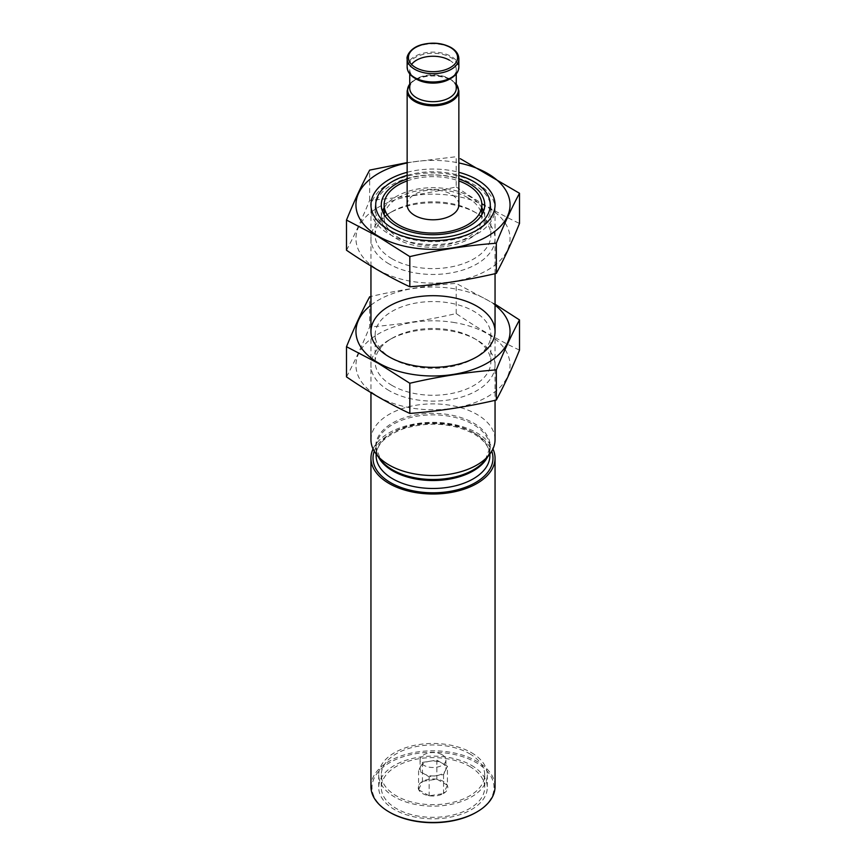 <?xml version="1.0" encoding="UTF-8"?>
<svg xmlns="http://www.w3.org/2000/svg" width="866" height="866" viewBox="0 0 866 866"><rect width="100%" height="100%" fill="white"/><g stroke="black" fill="none" stroke-linecap="round" stroke-linejoin="round"><path stroke-width="0.65" stroke-dasharray="4.33 3.25" d="M443.284 793.613L443.63 793.408A14.787 8.541 180 0 0 447.343 785.397L447.224 785.126A14.787 8.541 180 0 0 437.059 779.27L436.594 779.194A14.787 8.541 180 0 0 422.716 781.338L422.37 781.533A14.787 8.541 180 0 0 418.657 789.543L418.776 789.824A14.787 8.541 180 0 0 428.941 795.681L429.406 795.757A14.787 8.541 180 0 0 443.284 793.613L429.406 795.757M469.567 766.367A51.711 29.855 180 0 1 484.711 787.475A51.711 29.855 180 0 1 433 817.331A51.711 29.855 180 0 1 381.289 787.475A51.711 29.855 180 0 1 413.212 759.893A51.711 29.855 180 0 1 469.567 766.367M437.059 779.27L447.224 785.126M422.716 781.338L436.594 779.194M418.657 789.543L422.37 781.533M428.941 795.681L418.776 789.824M447.343 785.397L443.63 793.408M449.454 60.187A23.263 13.434 180 0 1 456.263 69.681A23.263 13.434 180 0 1 449.454 79.174M416.546 79.174A23.263 13.434 180 0 1 409.737 69.681A23.263 13.434 180 0 1 411.567 64.452M409.737 88.256A23.263 13.434 180 0 1 416.546 78.763A23.263 13.434 180 0 1 449.454 78.763L449.454 78.763A23.263 13.434 180 0 1 456.263 88.256M409.737 84.121A25.395 14.668 180 0 1 415.041 79.629A25.395 14.668 180 0 1 450.959 79.629L449.454 78.763L450.959 79.629A25.395 14.668 180 0 1 456.263 84.121M407.15 204.863A25.85 14.928 180 0 1 423.106 191.072A25.85 14.928 180 0 1 451.283 194.309A25.85 14.928 180 0 1 458.85 204.863M407.15 180.929A48.864 28.21 180 0 1 458.85 180.929M467.553 197.578A48.864 28.21 180 0 1 481.864 217.528A48.864 28.21 180 0 1 433 245.738A48.864 28.21 180 0 1 384.136 217.528A48.864 28.21 180 0 1 414.305 191.462A48.864 28.21 180 0 1 467.553 197.578M384.136 207.764A51.711 29.855 180 0 1 469.567 196.42A51.711 29.855 180 0 1 481.864 207.764M483.531 211.196A51.711 29.855 180 0 1 484.711 217.528A51.711 29.855 180 0 1 433 247.384A51.711 29.855 180 0 1 381.289 217.528A51.711 29.855 180 0 1 382.469 211.196M407.15 179.013A51.711 29.855 180 0 1 458.85 179.013M407.15 175.343A57.286 33.081 180 0 1 458.85 175.343M476.874 183.419L476.874 183.419A62.049 35.82 180 0 1 495.049 208.749A62.049 35.82 180 0 1 433 244.569A62.049 35.82 180 0 1 370.951 208.749A62.049 35.82 180 0 1 389.126 183.419A62.049 35.82 180 0 1 476.874 183.419L473.507 181.47L476.874 183.419M370.951 439.701A62.049 35.82 180 0 1 409.261 406.609A62.049 35.82 180 0 1 476.874 414.37A62.049 35.82 180 0 1 495.049 439.701M373.051 448.934A62.049 35.82 180 0 1 416.914 423.571A62.049 35.82 180 0 1 476.874 432.838A62.049 35.82 180 0 1 492.949 448.934M370.951 786.631A62.049 35.82 180 0 1 409.261 753.539A62.049 35.82 180 0 1 476.874 761.301A62.049 35.82 180 0 1 495.049 786.631M389.852 812.384A61.01 35.225 180 0 1 389.862 762.567A61.01 35.225 180 0 1 476.138 762.567A61.01 35.225 180 0 1 476.148 812.384M471.385 765.306A54.287 31.349 180 0 1 487.287 787.475A54.287 31.349 180 0 1 433 818.814A54.287 31.349 180 0 1 378.713 787.475A54.287 31.349 180 0 1 412.227 758.519A54.287 31.349 180 0 1 471.385 765.306M471.385 752.641A54.287 31.349 180 0 1 487.287 774.81A54.287 31.349 180 0 1 433 806.149A54.287 31.349 180 0 1 378.713 774.81A54.287 31.349 180 0 1 412.227 745.853A54.287 31.349 180 0 1 471.385 752.641M469.567 753.701A51.711 29.855 180 0 1 484.711 774.81A51.711 29.855 180 0 1 433 804.666A51.711 29.855 180 0 1 381.289 774.81A51.711 29.855 180 0 1 413.212 747.228A51.711 29.855 180 0 1 469.567 753.701M447.419 766.248L436.865 760.153L422.446 762.383L418.581 770.708L429.135 776.802L436.345 775.687L443.554 774.572L447.419 766.248L447.419 785.245M436.865 760.153L436.865 779.151M422.446 762.383L422.446 781.381M418.581 770.708L418.581 789.705M429.135 776.802L429.135 795.8M443.554 774.572L443.554 793.57M420.519 766.54A12.925 7.458 0 0 0 420.075 768.478A12.925 7.458 0 0 0 423.864 773.749A12.925 7.458 0 0 0 436.345 775.687A12.925 7.458 0 0 0 445.481 770.404A12.925 7.458 0 0 0 445.925 768.478A12.925 7.458 0 0 0 442.136 763.195A12.925 7.458 0 0 0 429.655 761.268A12.925 7.458 0 0 0 420.519 766.54M442.136 754.751A12.925 7.458 180 0 1 445.925 760.034A12.925 7.458 180 0 1 433 767.493A12.925 7.458 180 0 1 420.075 760.034A12.925 7.458 180 0 1 428.053 753.139A12.925 7.458 180 0 1 442.136 754.751M407.15 162.96A77.042 44.48 180 0 1 458.85 162.96M407.15 172.302A62.049 35.82 180 0 1 458.85 172.302M346.497 250.22C354.216 235.844 361.945 219.195 369.674 200.273C398.512 198.087 427.339 193.627 456.176 186.894L456.176 156.724L407.15 162.613M452.94 195.673A77.042 44.48 180 0 1 499.725 260.882A77.042 44.48 180 0 1 378.518 270.095A77.042 44.48 180 0 1 366.275 216.403A77.042 44.48 180 0 1 452.94 195.673M456.176 186.894C477.177 201.291 498.286 213.48 519.503 223.45M389.126 263.968A62.049 35.82 180 0 1 389.126 213.307A62.049 35.82 180 0 1 476.874 213.307A62.049 35.82 180 0 1 476.874 263.968A62.049 35.82 180 0 1 389.126 263.968M392.092 231.904L392.092 231.904A57.849 33.395 180 0 1 375.151 208.295A57.849 33.395 180 0 1 433 174.889A57.849 33.395 180 0 1 490.849 208.295A57.849 33.395 180 0 1 473.908 231.904A57.849 33.395 180 0 1 392.092 231.904L389.126 230.194L392.092 231.904M392.092 258.826A57.849 33.395 180 0 1 375.151 235.206A57.849 33.395 180 0 1 392.092 211.596A57.849 33.395 180 0 1 473.908 211.596A57.849 33.395 180 0 1 490.849 235.206A57.849 33.395 180 0 1 455.137 266.068A57.849 33.395 180 0 1 392.092 258.826M369.674 200.273L369.674 170.104M370.951 305.146A77.042 44.48 180 0 1 495.049 305.146M495.049 304.183L456.176 283.377C427.339 285.564 398.512 290.023 369.674 296.757L369.674 326.926C398.512 324.739 427.339 320.279 456.176 313.546C477.177 327.943 498.286 340.132 519.503 350.113M452.94 322.325A77.042 44.48 180 0 1 499.725 387.535A77.042 44.48 180 0 1 378.518 396.747A77.042 44.48 180 0 1 366.275 343.055A77.042 44.48 180 0 1 452.94 322.325M346.497 376.872C354.216 362.497 361.945 345.848 369.674 326.926M389.126 390.62A62.049 35.82 180 0 1 389.126 339.959A62.049 35.82 180 0 1 476.874 339.959A62.049 35.82 180 0 1 476.874 390.62A62.049 35.82 180 0 1 389.126 390.62M392.092 358.567L392.092 358.567A57.849 33.395 180 0 1 375.151 334.947A57.849 33.395 180 0 1 433 301.552A57.849 33.395 180 0 1 490.849 334.947A57.849 33.395 180 0 1 473.908 358.567A57.849 33.395 180 0 1 392.092 358.567L389.126 356.846L392.092 358.567M392.092 385.478A57.849 33.395 180 0 1 375.151 361.869A57.849 33.395 180 0 1 392.092 338.249A57.849 33.395 180 0 1 473.908 338.249A57.849 33.395 180 0 1 490.849 361.869A57.849 33.395 180 0 1 455.137 392.72A57.849 33.395 180 0 1 392.092 385.478M456.176 313.546L456.176 283.377M407.15 58.736A25.85 14.928 180 0 1 423.106 44.945A25.85 14.928 180 0 1 451.283 48.182A25.85 14.928 180 0 1 458.85 58.736M407.15 67.05A25.85 14.928 180 0 1 423.106 53.259A25.85 14.928 180 0 1 451.283 56.496A25.85 14.928 180 0 1 458.85 67.05M408.514 71.824A25.395 14.668 180 0 1 420.226 55.262A25.395 14.668 180 0 1 450.959 57.567A25.395 14.668 180 0 1 457.486 71.824M407.15 90.887A25.85 14.928 180 0 1 423.106 77.106A25.85 14.928 180 0 1 451.283 80.332A25.85 14.928 180 0 1 458.85 90.887M378.507 457.096A56.875 32.832 180 0 1 376.125 447.69L380.704 459.933A57.297 33.081 180 0 1 400.514 419.176A57.297 33.081 180 0 1 473.507 423.041A57.297 33.081 180 0 1 485.296 459.933L489.875 447.69A56.875 32.832 180 0 1 487.493 457.096M376.125 454.022L376.125 447.69A56.875 32.832 180 0 1 411.231 417.358A56.875 32.832 180 0 1 473.215 424.47A56.875 32.832 180 0 1 489.875 447.69L489.875 454.022M473.215 432.415A56.875 32.832 180 0 1 489.875 455.635C489.864 447.614 484.527 440.35 473.864 433.844C452.626 423.009 429.244 421.287 403.708 428.692C385.63 435.522 376.429 444.507 376.125 455.635A56.875 32.832 180 0 1 411.231 425.303A56.875 32.832 180 0 1 473.215 432.415M374.242 451.218A59.981 34.629 180 0 1 415.756 425A59.981 34.629 180 0 1 475.412 433.682A59.981 34.629 180 0 1 491.758 451.218M409.737 69.681L409.737 73.902M456.263 69.681L456.263 73.902M416.546 78.763L409.737 84.034M450.959 79.629L456.263 84.034M384.136 214.627L384.136 217.528M481.864 214.627L481.864 217.528M381.289 204.863L381.289 217.528M484.711 204.863L484.711 217.528M392.493 181.47L389.126 183.419M370.951 208.749L370.951 265.97M370.951 331.516L370.951 392.623M495.049 208.749L495.049 273.688M495.049 331.516L495.049 400.341M378.713 774.81L378.713 787.475M487.287 774.81L487.287 787.475M381.289 774.81L381.289 787.475M484.711 774.81L484.711 787.475M420.075 760.034L420.075 768.478M445.925 760.034L445.925 768.478M473.908 231.904L476.874 230.194M375.151 208.295L375.151 235.206M490.849 208.295L490.849 235.206M392.092 211.596L389.126 213.307M473.908 211.596L476.874 213.307M473.908 358.567L476.874 356.846M375.151 334.947L375.151 361.869M490.849 334.947L490.849 361.869M392.092 338.249L389.126 339.959M473.908 338.249L476.874 339.959"/><path stroke-width="1.3" d="M457.486 71.824A25.395 14.668 180 0 1 450.959 78.308L449.454 79.174A23.263 13.434 180 0 1 416.546 79.174L415.041 78.308A25.395 14.668 180 0 1 408.514 71.824M411.567 64.452A23.263 13.434 180 0 1 449.454 60.187M456.263 73.902L456.263 88.256A23.263 13.434 180 0 1 433 101.69A23.263 13.434 180 0 1 409.737 88.256L409.737 73.902M458.85 204.863A25.85 14.928 180 0 1 433 219.791A25.85 14.928 180 0 1 407.15 204.863L407.15 90.887A25.85 14.928 180 0 0 433 105.814A25.85 14.928 180 0 0 458.85 90.887L458.85 204.863M458.85 180.929A48.864 28.21 180 0 1 467.553 184.913A48.864 28.21 180 0 1 481.864 204.863A48.864 28.21 180 0 1 433 233.073A48.864 28.21 180 0 1 384.136 204.863A48.864 28.21 180 0 1 407.15 180.929M481.864 207.764A51.711 29.855 180 0 1 483.531 211.196M382.469 211.196A51.711 29.855 180 0 1 384.136 207.764M458.85 179.013A51.711 29.855 180 0 1 469.567 183.754A51.711 29.855 180 0 1 484.711 204.863A51.711 29.855 180 0 1 433 234.718A51.711 29.855 180 0 1 381.289 204.863A51.711 29.855 180 0 1 407.15 179.013M458.85 175.343A57.286 33.081 180 0 1 473.507 181.47L473.507 181.47A57.286 33.081 180 0 1 473.507 228.256A57.286 33.081 180 0 1 392.493 228.256A57.286 33.081 180 0 1 392.493 181.47A57.286 33.081 180 0 1 407.15 175.343M495.049 400.341L495.049 439.701A62.049 35.82 180 0 1 489.636 454.325A62.049 35.82 180 0 1 433 475.521A62.049 35.82 180 0 1 376.364 454.325A62.049 35.82 180 0 1 370.951 439.701L370.951 392.623M492.949 448.934A62.049 35.82 180 0 1 495.049 458.168A62.049 35.82 180 0 1 433 493.999A62.049 35.82 180 0 1 370.951 458.168A62.049 35.82 180 0 1 373.051 448.934M495.049 458.168L495.049 786.631A62.049 35.82 180 0 1 476.874 811.962A62.049 35.82 180 0 1 389.126 811.962A62.049 35.82 180 0 1 370.951 786.631L370.951 458.168M476.874 811.962L476.148 812.384A61.01 35.225 180 0 1 389.852 812.384L389.126 811.962M458.85 162.96A77.042 44.48 180 0 1 498.123 228.635A77.042 44.48 180 0 1 378.518 236.321A77.042 44.48 180 0 1 407.15 162.96M458.85 172.302A62.049 35.82 180 0 1 476.874 230.194A62.049 35.82 180 0 1 389.126 230.194L389.126 230.194A62.049 35.82 180 0 1 407.15 172.302M407.15 162.613L369.674 170.104C361.945 184.48 354.216 201.129 346.497 220.051L378.161 236.602L409.824 256.607C438.661 249.873 467.488 245.414 496.326 243.227C504.055 224.305 511.784 207.656 519.503 193.28L460.268 158.684M519.503 193.28L519.503 223.45C511.784 242.372 504.055 259.021 496.326 273.396C467.488 280.129 438.661 284.589 409.824 286.776C388.823 276.936 367.714 264.747 346.497 250.22L346.497 220.051M409.824 286.776L409.824 256.607M496.326 273.396L496.326 243.227M495.049 305.146A77.042 44.48 180 0 1 483.217 365.246A77.042 44.48 180 0 1 378.518 362.973A77.042 44.48 180 0 1 370.951 305.146M389.126 356.846L389.126 356.846A62.049 35.82 180 0 1 389.126 306.185A62.049 35.82 180 0 1 476.874 306.185A62.049 35.82 180 0 1 476.874 356.846A62.049 35.82 180 0 1 389.126 356.846M369.674 296.757C361.945 311.132 354.216 327.781 346.497 346.703L378.161 363.255L409.824 383.259C438.661 376.526 467.488 372.066 496.326 369.879C504.055 350.957 511.784 334.308 519.503 319.933L495.049 304.183M519.503 319.933L519.503 350.113C511.784 369.035 504.055 385.673 496.326 400.049C467.488 406.782 438.661 411.253 409.824 413.439C388.823 403.588 367.714 391.4 346.497 376.872L346.497 346.703M409.824 413.439L409.824 383.259M496.326 400.049L496.326 369.879M450.385 47.457A24.584 14.192 180 0 1 450.385 67.526A24.584 14.192 180 0 1 415.615 67.526A24.584 14.192 180 0 1 415.615 47.457A24.584 14.192 180 0 1 450.385 47.457M407.15 58.736C406.284 57.827 408.893 47.782 422.456 44.491C432.989 42.044 442.483 43.04 450.959 47.478C456.079 50.499 458.709 54.255 458.85 58.736A25.85 14.928 180 0 1 433 73.664A25.85 14.928 180 0 1 407.15 58.736L407.15 67.05C407.291 71.532 409.921 75.288 415.041 78.308A25.395 14.668 180 0 0 450.959 78.308C456.079 75.288 458.709 71.532 458.85 67.05A25.85 14.928 180 0 1 433 81.967A25.85 14.928 180 0 1 407.15 67.05M456.263 84.121A25.395 14.668 180 0 1 433 104.656A25.395 14.668 180 0 1 409.737 84.121M489.636 454.325L485.296 459.933A57.297 33.081 180 0 1 433 479.504A57.297 33.081 180 0 1 380.704 459.933L376.364 454.325M487.493 457.096A56.875 32.832 180 0 1 433 480.533A56.875 32.832 180 0 1 378.507 457.096M489.875 454.022L489.875 455.635A56.875 32.832 180 0 1 433 488.478A56.875 32.832 180 0 1 376.125 455.635L376.125 454.022M491.758 451.218A59.981 34.629 180 0 1 433 492.797A59.981 34.629 180 0 1 374.242 451.218M458.85 58.736L458.85 67.05M456.263 84.034L458.85 90.887M409.737 84.034L407.15 90.887M384.136 204.863L384.136 214.627M481.864 204.863L481.864 214.627M370.951 265.97L370.951 331.516M495.049 273.688L495.049 331.516"/></g></svg>
